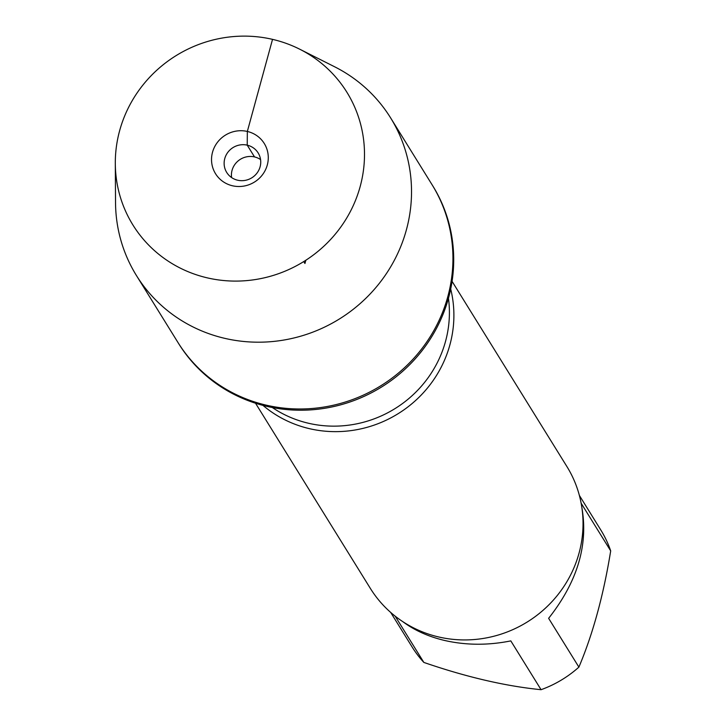 <?xml version="1.0" encoding="UTF-8"?>
<svg xmlns="http://www.w3.org/2000/svg" width="726" height="726" viewBox="0 0 726 726"><rect width="100%" height="100%" fill="white"/><g stroke="black" fill="none" stroke-linecap="round" stroke-linejoin="round"><path stroke-width="1.09" d="M115.307 163.531L115.534 202.563A149.547 143.893 -31.8 0 0 136.434 275.526L178.614 343.543A149.547 143.893 -31.8 0 0 381.54 387.031A149.547 143.893 -31.8 0 0 432.805 185.929L432.043 184.694A149.547 143.893 148.2 0 1 380.778 385.796A149.547 143.893 148.2 0 1 177.852 342.309A149.547 143.893 -31.8 0 0 266.197 405.144A149.547 143.893 -31.8 0 0 422.868 347.373A149.547 143.893 -31.8 0 0 432.043 184.694L390.624 117.902A149.547 143.893 -31.8 0 0 334.568 66.747L299.711 49.196A125.897 121.142 -31.8 0 0 115.307 163.531A125.897 121.142 -31.8 0 0 207.282 277.858A125.897 121.142 -31.8 0 0 355.486 200.412A125.897 121.142 -31.8 0 0 299.711 49.196M450.701 289.012A115.634 111.259 148.2 0 1 309.494 428.676A115.634 111.259 148.2 0 1 262.993 405.398M255.525 403.22L370.333 588.378A115.634 111.259 -31.8 0 0 527.239 622A115.634 111.259 -31.8 0 0 566.879 466.509L452.071 281.352M581.916 507.882C588.387 545.172 577.297 581.98 548.629 618.316L578.894 667.121A111.005 106.813 148.2 0 1 541.07 689.7C505.45 686.161 466.382 677.068 423.857 662.43A111.005 106.813 148.2 0 1 412.096 646.948L390.679 612.417M579.366 495.422L600.774 529.953A111.005 106.813 148.2 0 1 610.693 550.889C603.524 595.193 592.924 633.934 578.894 667.121M610.693 550.889L581.145 503.236M541.07 689.7L510.814 640.895C488.108 645.459 466.083 645.332 444.757 640.504C428.485 636.666 414.501 630.386 402.812 621.656M395.153 616.147L423.857 662.43M136.434 275.526A149.547 143.893 -31.8 0 0 224.788 338.352A149.547 143.893 -31.8 0 0 381.449 280.581A149.547 143.893 -31.8 0 0 390.624 117.902M231.594 177.552A18.504 17.805 148.2 0 1 254.527 156.925A18.504 17.805 148.2 0 1 260.57 159.584M247.23 145.164A18.504 17.805 148.2 0 1 258.157 152.941A18.504 17.805 148.2 0 1 251.813 177.816A18.504 17.805 148.2 0 1 226.712 172.443A18.504 17.805 148.2 0 1 227.846 152.315A18.504 17.805 148.2 0 1 247.23 145.164M232.474 185.774A28.677 27.597 -31.8 0 0 267.295 164.983A28.677 27.597 -31.8 0 0 247.339 131.451A28.677 27.597 -31.8 0 0 212.518 152.242A28.677 27.597 -31.8 0 0 232.474 185.774M305.837 260.244L304.947 263.502L303.749 261.569M254.527 156.925L247.23 145.164L247.339 131.451L272.531 39.367M272.314 407.522A112.857 108.591 -31.8 0 0 394.944 408.647A112.857 108.591 -31.8 0 0 448.459 298.295"/></g></svg>
